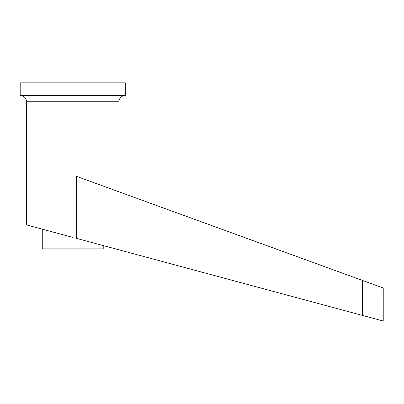 <?xml version="1.0" encoding="UTF-8"?>
<svg xmlns="http://www.w3.org/2000/svg" width="404" height="404" viewBox="0 0 404 404"><rect width="100%" height="100%" fill="white"/><g stroke="black" fill="none" stroke-linecap="round" stroke-linejoin="round"><path stroke-width="0.61" d="M118.983 191.819L118.983 101.747A6.307 6.307 0 0 1 125.285 95.44L20.2 95.44A6.307 6.307 0 0 1 26.507 101.747L26.507 224.907L72.745 237.365M20.2 95.44L20.2 82.83L125.285 82.83L125.285 95.44M103.217 245.576L103.217 248.869L42.269 248.869L42.269 229.154M362.539 280.467L362.539 315.438L76.457 238.365L76.457 176.341L383.8 288.204L383.8 321.17L362.539 315.438L383.8 321.17M118.983 101.747L26.507 101.747"/></g></svg>
